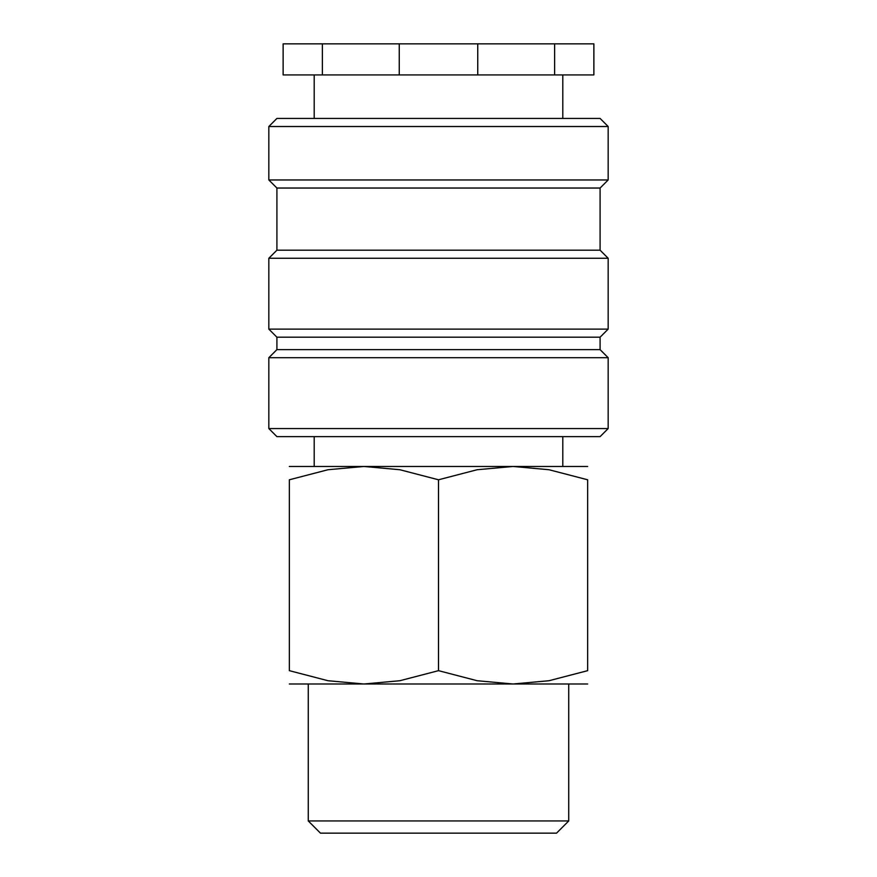 <?xml version="1.0" encoding="UTF-8"?>
<svg xmlns="http://www.w3.org/2000/svg" width="877" height="877" viewBox="0 0 877 877"><rect width="100%" height="100%" fill="white"/><g stroke="black" fill="none" stroke-linecap="round" stroke-linejoin="round"><path stroke-width="1.32" d="M438.5 428.557L268.833 428.557L276.913 436.636L600.087 436.636L608.167 428.557L438.5 428.557M600.087 349.627L276.913 349.627L276.913 337.196L600.087 337.196L600.087 349.627L608.167 357.706L268.833 357.706L268.833 428.557M600.087 250.186L276.913 250.186L276.913 188.04L600.087 188.04L600.087 250.186L608.167 258.266L608.167 329.116L268.833 329.116L276.913 337.196M608.167 258.266L268.833 258.266L268.833 329.116M608.167 126.507L268.833 126.507L276.913 118.428L600.087 118.428L608.167 126.507L608.167 179.96L268.833 179.96L276.913 188.04M477.746 43.85L477.746 74.929L554.626 74.929L554.626 43.85L322.374 43.85L322.374 74.929L399.254 74.929L399.254 43.85M477.746 74.929L399.254 74.929M587.656 466.465L513.078 466.465L549.002 469.732L587.656 479.785L587.656 670.664L549.002 680.727L513.078 683.994L477.154 680.727L438.5 670.664L399.846 680.727L363.922 683.994L327.998 680.727L289.344 670.664L289.344 479.785L327.998 469.732L363.922 466.465L399.846 469.732L438.5 479.785L477.154 469.732L513.078 466.465L289.344 466.465M587.656 683.994L289.344 683.994M308.265 820.949L320.467 833.15L556.533 833.15L568.734 820.949L308.265 820.949L308.265 683.994M587.656 479.818C587.656 461.949 587.656 461.949 587.656 479.818M289.344 479.818C289.344 461.949 289.344 461.949 289.344 479.818M587.656 670.642C587.656 688.511 587.656 688.511 587.656 670.642M289.344 670.642C289.344 688.511 289.344 688.511 289.344 670.642M438.5 479.785L438.5 670.664M554.626 43.85L593.872 43.85L593.872 74.929L554.626 74.929M322.374 74.929L283.128 74.929L283.128 43.85L322.374 43.85M314.196 436.636L314.196 466.465M276.913 349.627L268.833 357.706M276.913 250.186L268.833 258.266M268.833 126.507L268.833 179.96M314.196 74.929L314.196 118.428M568.734 683.994L568.734 820.949M562.804 74.929L562.804 118.428M600.087 188.04L608.167 179.96M600.087 337.196L608.167 329.116M608.167 357.706L608.167 428.557M562.804 436.636L562.804 466.465"/></g></svg>

